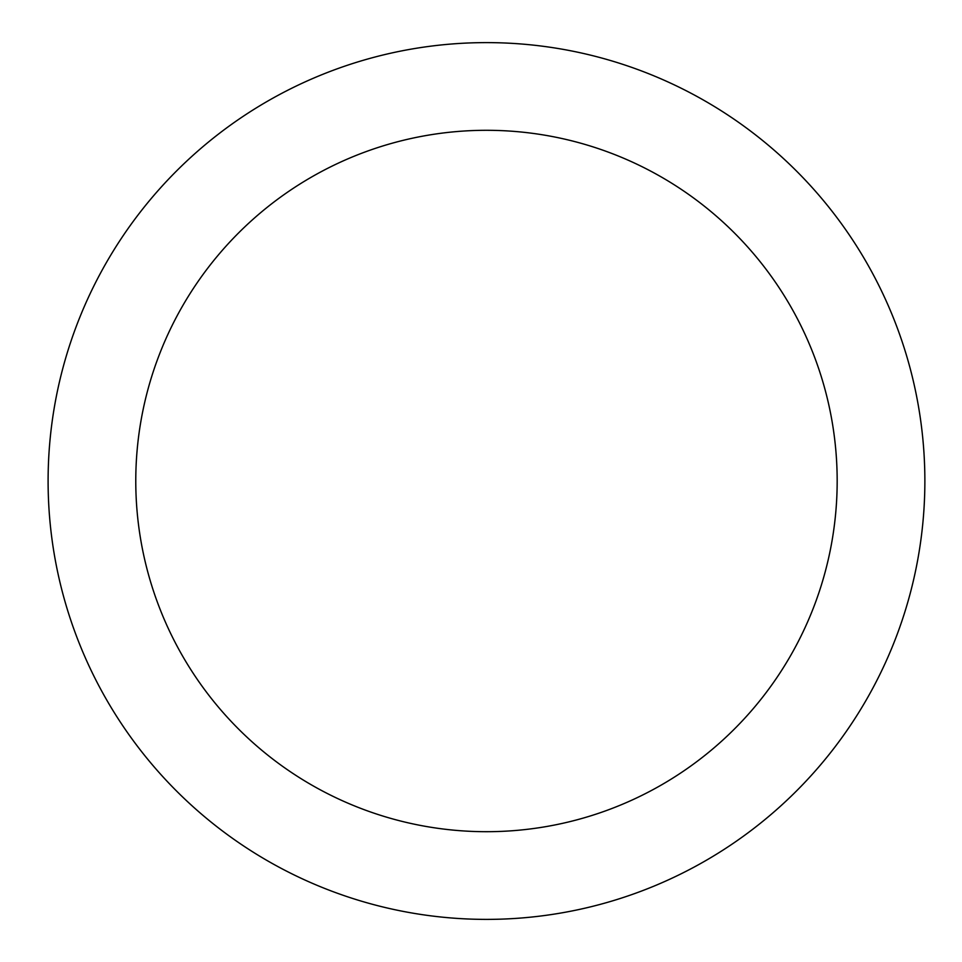 <?xml version="1.0" encoding="UTF-8"?>
<svg xmlns="http://www.w3.org/2000/svg" width="962" height="962" viewBox="0 0 962 962"><rect width="100%" height="100%" fill="white"/><g stroke="black" fill="none" stroke-linecap="round" stroke-linejoin="round"><path stroke-width="1.44" d="M135.774 481A350.709 350.709 0 0 0 661.832 784.715A350.709 350.709 0 0 0 661.832 177.285A350.709 350.709 0 0 0 135.774 481M48.1 481A438.383 438.383 0 0 0 705.675 860.653A438.383 438.383 0 0 0 705.675 101.347A438.383 438.383 0 0 0 48.1 481"/></g></svg>
